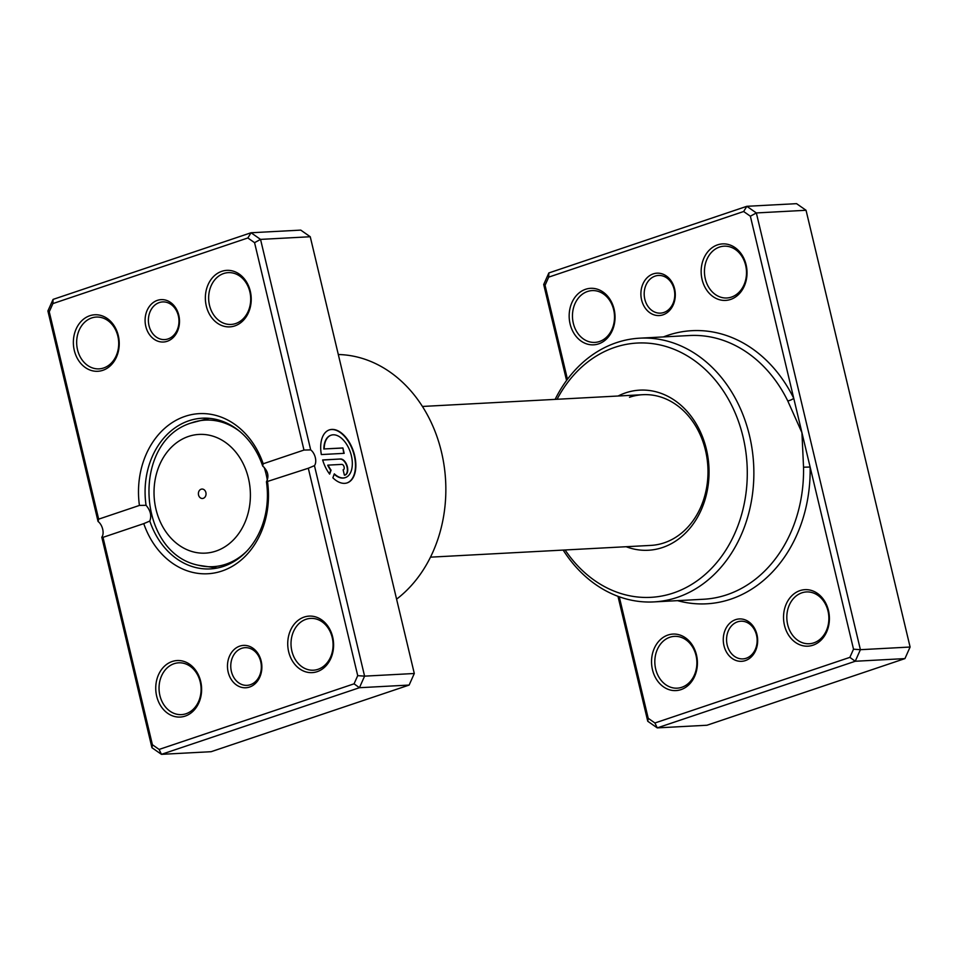 <?xml version="1.0" encoding="UTF-8"?>
<svg xmlns="http://www.w3.org/2000/svg" width="958" height="958" viewBox="0 0 958 958"><rect width="100%" height="100%" fill="white"/><g stroke="black" fill="none" stroke-linecap="round" stroke-linejoin="round"><path stroke-width="1.44" d="M619.263 596.786L648.207 718.284L654.925 722.979L849.866 657.368L853.518 649.189L810.121 467.037L803.534 467.193L801.942 432.693L787.739 400.875A132.048 106.973 -93.1 0 0 689.485 335.528L639.776 338.174A132.048 106.973 86.9 0 1 752.198 449.793A132.048 106.973 86.9 0 1 677.162 597.433A132.048 106.973 86.9 0 1 653.847 601.911A132.048 106.973 86.9 0 1 563.172 550.072M745.348 660.601A21.22 17.196 86.9 0 1 723.973 645.68A21.22 17.196 86.9 0 1 735.588 619.658A21.22 17.196 86.9 0 1 756.964 634.579A21.22 17.196 86.9 0 1 745.348 660.601M737.516 621.85A18.861 15.28 -93.1 0 0 726.799 642.95A18.861 15.28 -93.1 0 0 742.857 658.888A18.861 15.28 -93.1 0 0 746.186 658.254A18.861 15.28 -93.1 0 0 756.904 637.154A18.861 15.28 -93.1 0 0 740.845 621.215A18.861 15.28 -93.1 0 0 737.516 621.85M662.972 314.835A21.22 17.196 86.9 0 1 641.597 299.914A21.22 17.196 86.9 0 1 653.224 273.892A21.22 17.196 86.9 0 1 674.6 288.813A21.22 17.196 86.9 0 1 662.972 314.835M655.14 276.096A18.861 15.28 -93.1 0 0 644.423 297.184A18.861 15.28 -93.1 0 0 660.481 313.134A18.861 15.28 -93.1 0 0 663.81 312.488A18.861 15.28 -93.1 0 0 674.54 291.4A18.861 15.28 -93.1 0 0 658.469 275.449A18.861 15.28 -93.1 0 0 655.14 276.096M730.595 299.447A28.297 22.92 86.9 0 1 702.094 279.556A28.297 22.92 86.9 0 1 717.59 244.853A28.297 22.92 86.9 0 1 746.09 264.755A28.297 22.92 86.9 0 1 730.595 299.447M719.506 247.056A25.938 21.016 -93.1 0 0 704.777 276.06A25.938 21.016 -93.1 0 0 726.859 297.986A25.938 21.016 -93.1 0 0 731.433 297.1A25.938 21.016 -93.1 0 0 746.174 268.096A25.938 21.016 -93.1 0 0 724.092 246.182A25.938 21.016 -93.1 0 0 719.506 247.056M598.606 343.874A28.297 22.92 86.9 0 1 570.106 323.984A28.297 22.92 86.9 0 1 585.601 289.28A28.297 22.92 86.9 0 1 614.102 309.171A28.297 22.92 86.9 0 1 598.606 343.874M587.529 291.483A25.938 21.016 -93.1 0 0 572.788 320.475A25.938 21.016 -93.1 0 0 594.87 342.401A25.938 21.016 -93.1 0 0 599.445 341.527A25.938 21.016 -93.1 0 0 614.186 312.524A25.938 21.016 -93.1 0 0 592.104 290.597A25.938 21.016 -93.1 0 0 587.529 291.483M812.971 645.213A28.297 22.92 86.9 0 1 784.47 625.323A28.297 22.92 86.9 0 1 799.966 590.619A28.297 22.92 86.9 0 1 828.466 610.509A28.297 22.92 86.9 0 1 812.971 645.213M801.882 592.822A25.938 21.016 -93.1 0 0 787.141 621.814A25.938 21.016 -93.1 0 0 809.223 643.74A25.938 21.016 -93.1 0 0 813.809 642.866A25.938 21.016 -93.1 0 0 828.55 613.862A25.938 21.016 -93.1 0 0 806.468 591.936A25.938 21.016 -93.1 0 0 801.882 592.822M680.982 689.628A28.297 22.92 86.9 0 1 652.482 669.738A28.297 22.92 86.9 0 1 667.977 635.034A28.297 22.92 86.9 0 1 696.478 654.937A28.297 22.92 86.9 0 1 680.982 689.628M669.893 637.238A25.938 21.016 -93.1 0 0 655.152 666.241A25.938 21.016 -93.1 0 0 677.246 688.167A25.938 21.016 -93.1 0 0 681.821 687.281A25.938 21.016 -93.1 0 0 696.562 658.29A25.938 21.016 -93.1 0 0 674.48 636.363A25.938 21.016 -93.1 0 0 669.893 637.238M618.114 396.013A80.173 64.94 86.9 0 1 625.634 392.852A80.173 64.94 86.9 0 1 706.381 449.218A80.173 64.94 86.9 0 1 662.481 547.533A80.173 64.94 86.9 0 1 626.161 546.719M430.477 557.161L650.841 545.401A75.454 61.12 -93.1 0 0 664.157 542.839A75.454 61.12 -93.1 0 0 707.04 458.475A75.454 61.12 -93.1 0 0 642.794 394.696A75.454 61.12 -93.1 0 0 629.478 397.259M565.112 549.976A127.342 103.153 -93.1 0 0 673.318 593.026A127.342 103.153 -93.1 0 0 743.049 436.872A127.342 103.153 -93.1 0 0 614.796 347.359A127.342 103.153 -93.1 0 0 557.065 399.27M555.137 399.366A132.048 106.973 86.9 0 1 616.473 342.665A132.048 106.973 86.9 0 1 639.776 338.174M648.207 718.284L647.752 721.254L617.982 596.319M566.561 380.482L543.701 284.502L548.862 272.934L746.845 206.305L796.553 203.659L806.049 210.281L910.1 647.033L904.939 658.601L706.956 725.242L657.248 727.888L647.752 721.254M677.522 600.642A136.766 110.793 86.9 0 0 730.715 599.181A136.766 110.793 86.9 0 0 810.121 467.037L750.365 216.209L743.648 211.514L746.845 206.305L756.341 212.939L860.392 649.692L855.231 661.26L904.939 658.601M849.866 657.368L855.231 661.26L657.248 727.888L654.925 722.979M853.518 649.189L860.392 649.692L910.1 647.033M750.365 216.209L756.341 212.939L806.049 210.281M743.648 211.514L548.706 277.125L545.054 285.304L567.447 379.296M548.706 277.125L548.862 272.934M545.054 285.304L543.701 284.502M663.451 336.917A136.766 110.793 86.9 0 1 793.763 398.348A4.718 1.293 -26.2 0 1 787.739 400.875M201.132 489.215A4.718 3.82 -93.1 0 0 198.45 494.496A4.718 3.82 -93.1 0 0 202.461 498.483A4.718 3.82 -93.1 0 0 203.3 498.316A4.718 3.82 -93.1 0 0 205.982 493.047A4.718 3.82 -93.1 0 0 201.958 489.059A4.718 3.82 -93.1 0 0 201.132 489.215M167.171 341.299A21.22 17.196 86.9 0 1 145.796 326.379A21.22 17.196 86.9 0 1 157.423 300.345A21.22 17.196 86.9 0 1 178.799 315.266A21.22 17.196 86.9 0 1 167.171 341.299M159.339 302.548A18.861 15.28 -93.1 0 0 148.622 323.636A18.861 15.28 -93.1 0 0 164.68 339.587A18.861 15.28 -93.1 0 0 168.021 338.94A18.861 15.28 -93.1 0 0 178.739 317.852A18.861 15.28 -93.1 0 0 162.68 301.914A18.861 15.28 -93.1 0 0 159.339 302.548M249.547 687.054A21.22 17.196 86.9 0 1 228.172 672.133A21.22 17.196 86.9 0 1 239.799 646.111A21.22 17.196 86.9 0 1 261.175 661.032A21.22 17.196 86.9 0 1 249.547 687.054M241.715 648.315A18.861 15.28 -93.1 0 0 230.998 669.403A18.861 15.28 -93.1 0 0 247.056 685.353A18.861 15.28 -93.1 0 0 250.385 684.707A18.861 15.28 -93.1 0 0 261.103 663.619A18.861 15.28 -93.1 0 0 245.044 647.668A18.861 15.28 -93.1 0 0 241.715 648.315M345.215 477.635A22.357 12.789 -108.6 0 1 345.036 477.707A22.357 12.789 -108.6 0 1 334.174 474.198M334.306 473.851A22.357 12.789 71.4 0 0 345.407 477.575A22.357 12.789 71.4 0 0 351.358 455.685A22.357 12.789 71.4 0 0 331.133 435.183A22.357 12.789 71.4 0 0 324.199 448.943L342.892 447.949L344.173 453.338L321.337 454.559A27.95 15.987 -108.6 0 1 329.348 429.891A27.95 15.987 -108.6 0 1 354.64 455.505A27.95 15.987 -108.6 0 1 347.191 482.88A27.95 15.987 -108.6 0 1 332.881 477.814L334.306 473.851M347 482.94A27.95 15.987 71.4 0 0 354.268 455.637A27.95 15.987 71.4 0 0 329.169 429.95M340.545 458.99A8.383 4.802 -108.6 0 1 347.383 466.821A8.383 4.802 -108.6 0 1 345.155 475.024A8.383 4.802 -108.6 0 1 344.401 475.168L343.12 469.779A2.79 1.605 71.4 0 0 343.371 469.731A2.79 1.605 71.4 0 0 344.114 466.989A2.79 1.605 71.4 0 0 341.838 464.391L328.055 465.121A22.357 12.789 71.4 0 0 331.073 470.162L329.66 474.126A27.95 15.987 -108.6 0 1 322.63 459.948L340.545 458.99L322.654 460.056M344.964 475.084A8.383 4.802 71.4 0 0 347.024 466.941A8.383 4.802 71.4 0 0 340.186 459.121M234.794 325.912A28.297 22.92 86.9 0 1 206.293 306.009A28.297 22.92 86.9 0 1 221.789 271.318A28.297 22.92 86.9 0 1 250.289 291.208A28.297 22.92 86.9 0 1 234.794 325.912M223.717 273.509A25.938 21.016 -93.1 0 0 208.976 302.512A25.938 21.016 -93.1 0 0 231.058 324.439A25.938 21.016 -93.1 0 0 235.632 323.565A25.938 21.016 -93.1 0 0 250.373 294.561A25.938 21.016 -93.1 0 0 228.291 272.635A25.938 21.016 -93.1 0 0 223.717 273.509M317.17 671.666A28.297 22.92 86.9 0 1 288.669 651.775A28.297 22.92 86.9 0 1 304.165 617.072A28.297 22.92 86.9 0 1 332.666 636.974A28.297 22.92 86.9 0 1 317.17 671.666M306.081 619.275A25.938 21.016 -93.1 0 0 291.34 648.279A25.938 21.016 -93.1 0 0 313.422 670.205A25.938 21.016 -93.1 0 0 318.008 669.319A25.938 21.016 -93.1 0 0 332.749 640.315A25.938 21.016 -93.1 0 0 310.667 618.401A25.938 21.016 -93.1 0 0 306.081 619.275M185.181 716.093A28.297 22.92 86.9 0 1 156.681 696.203A28.297 22.92 86.9 0 1 172.177 661.499A28.297 22.92 86.9 0 1 200.677 681.389A28.297 22.92 86.9 0 1 185.181 716.093M174.093 663.702A25.938 21.016 -93.1 0 0 159.363 692.694A25.938 21.016 -93.1 0 0 181.445 714.62A25.938 21.016 -93.1 0 0 186.02 713.746A25.938 21.016 -93.1 0 0 200.761 684.742A25.938 21.016 -93.1 0 0 178.679 662.816A25.938 21.016 -93.1 0 0 174.093 663.702M102.805 370.327A28.297 22.92 86.9 0 1 74.305 350.436A28.297 22.92 86.9 0 1 89.801 315.733A28.297 22.92 86.9 0 1 118.301 335.623A28.297 22.92 86.9 0 1 102.805 370.327M91.728 317.936A25.938 21.016 -93.1 0 0 76.987 346.94A25.938 21.016 -93.1 0 0 99.069 368.866A25.938 21.016 -93.1 0 0 103.644 367.98A25.938 21.016 -93.1 0 0 118.385 338.976A25.938 21.016 -93.1 0 0 96.303 317.062A25.938 21.016 -93.1 0 0 91.728 317.936M396.588 599.157A132.048 106.973 -93.1 0 0 441.458 451.936A132.048 106.973 -93.1 0 0 338.306 354.52M266.444 481.802L267.545 481.97A80.173 64.94 86.9 0 1 221.909 571.04A80.173 64.94 86.9 0 1 143.76 523.631L102.997 537.354L152.406 744.749L159.124 749.431L354.065 683.82L357.717 675.641L308.308 468.246L266.444 481.802C269.246 476.21 268 470.965 262.684 466.043A75.454 61.12 -93.1 0 0 202.222 418.203A75.454 61.12 -93.1 0 0 188.906 420.766A75.454 61.12 -93.1 0 0 146.059 505.297C150.502 510.506 151.759 515.763 149.807 521.056A75.454 61.12 -93.1 0 0 210.269 568.908A75.454 61.12 -93.1 0 0 223.585 566.346A75.454 61.12 -93.1 0 0 266.444 481.802M310.691 449.889A9.436 5.401 -108.6 0 1 314.452 465.648L364.591 676.144L359.43 687.712L161.447 754.341L151.951 747.719L101.799 537.222L102.997 537.354L101.799 537.222A9.436 5.401 -108.6 0 0 98.051 521.463L47.9 310.967L53.061 299.399L251.044 232.758L260.54 239.392L310.691 449.889L303.973 450.056L254.565 242.661L247.847 237.967L52.906 303.578L49.253 311.757L98.662 519.152L139.425 505.429A80.173 64.94 86.9 0 1 185.062 416.359A80.173 64.94 86.9 0 1 263.211 463.768L303.973 450.056M159.124 749.431L161.447 754.341L211.155 751.695L409.138 685.066L414.299 673.498L364.591 676.144L357.717 675.641M414.299 673.498L310.248 236.746L260.54 239.392L254.565 242.661M409.138 685.066L359.43 687.712L354.065 683.82M310.248 236.746L300.752 230.112L251.044 232.758L247.847 237.967M98.662 519.152L98.051 521.463M146.059 505.297L139.425 505.429M143.76 523.631L149.807 521.056M263.211 463.768L262.684 466.043M308.308 468.246L314.452 465.648M152.406 744.749L151.951 747.719M47.9 310.967L49.253 311.757M53.061 299.399L52.906 303.578M329.444 473.827L330.714 470.282A22.357 12.789 -108.6 0 1 327.696 465.241L328.055 465.121M343.778 453.362L342.892 447.949M342.521 448.069L324.199 448.943M323.84 449.062A22.357 12.789 -108.6 0 1 330.773 435.315A22.357 12.789 -108.6 0 1 330.953 435.255M653.847 601.911L703.555 599.253A132.048 106.973 -93.1 0 0 726.871 594.774A132.048 106.973 -93.1 0 0 803.534 467.193M215.873 551.113A59.444 48.151 -93.1 0 0 248.421 478.222A59.444 48.151 -93.1 0 0 188.558 436.429A59.444 48.151 -93.1 0 0 155.998 509.321A59.444 48.151 -93.1 0 0 215.873 551.113M209.215 418.323L190.953 423.053A73.383 59.444 86.9 0 1 192.211 422.622A73.383 59.444 86.9 0 1 240.278 431.842M264.157 467.264A73.383 59.444 86.9 0 1 267.342 480.281M246.649 551.293A73.383 59.444 86.9 0 1 225.932 564.19A73.383 59.444 86.9 0 1 198.546 565.28C136.874 553.101 130.923 441.734 190.953 423.053M422.442 406.455L642.794 394.696M217.203 568.046L198.546 565.28"/></g></svg>
